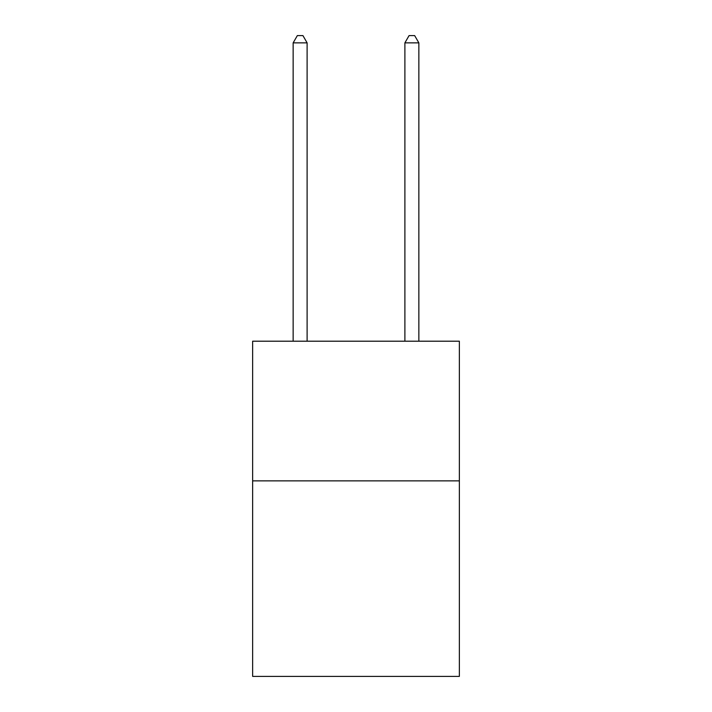<?xml version="1.0" encoding="UTF-8"?>
<svg xmlns="http://www.w3.org/2000/svg" width="712" height="712" viewBox="0 0 712 712"><rect width="100%" height="100%" fill="white"/><g stroke="black" fill="none" stroke-linecap="round" stroke-linejoin="round"><path stroke-width="1.07" d="M459.356 480.867L459.356 676.4L252.644 676.4L252.644 341.199L459.356 341.199L459.356 480.867L252.644 480.867M307.112 341.199L307.112 42.862L293.148 42.862L293.148 341.199M293.148 42.862L297.34 35.6L302.929 35.6L307.112 42.862M418.852 341.199L418.852 42.862L404.888 42.862L404.888 341.199M404.888 42.862L409.071 35.6L414.66 35.6L418.852 42.862"/></g></svg>
